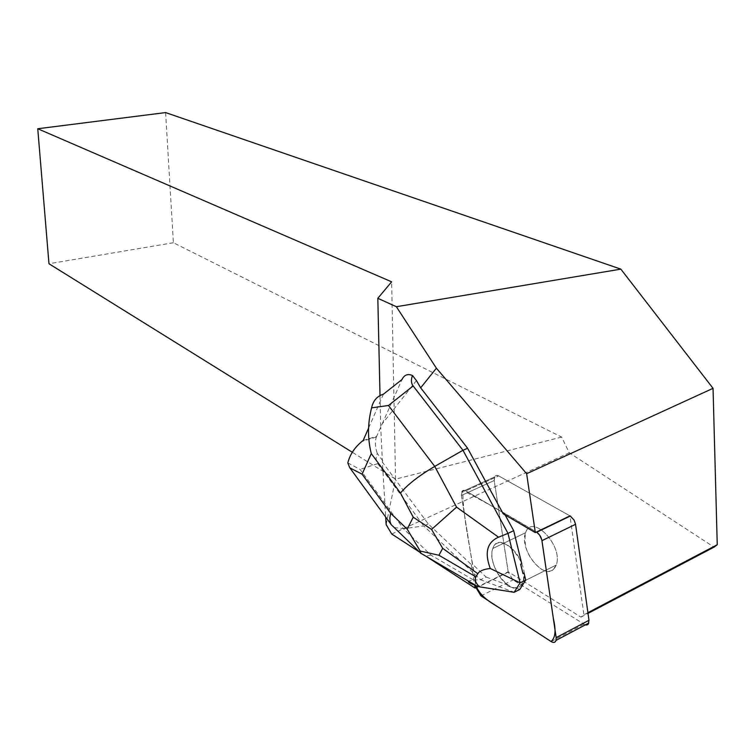 <?xml version="1.0" encoding="UTF-8"?>
<svg xmlns="http://www.w3.org/2000/svg" width="755" height="755" viewBox="0 0 755 755"><rect width="100%" height="100%" fill="white"/><g stroke="black" fill="none" stroke-linecap="round" stroke-linejoin="round"><path stroke-width="0.57" stroke-dasharray="3.77 2.83" d="M553.415 569.44L556.246 565.014C563.692 545.884 531.803 512.787 525.631 532.709C518.704 548.121 542.619 580.104 553.415 569.44M585.257 624.913L513.041 579.925L508.257 572.13L494.195 480.529L495.053 476.103L496.488 475.367L498.309 475.707L570.289 516.033M461.399 495.44L475.773 585.408C471.979 554.67 462.758 519.232 462.815 490.514C485.824 502.358 510.352 516.222 536.39 532.086L465.401 490.637L463.598 490.269L462.202 490.995L461.399 495.44L494.195 480.529M520.601 585.88L523.347 581.454C530.491 562.267 498.744 528.462 492.873 548.46C486.211 563.9 510.078 596.469 520.601 585.88M416.43 380.577L382.219 423.829L380.709 427.037L380.01 395.667M503.189 513.806L504.246 513.315L465.401 490.637L463.287 490.325L461.984 491.26L461.399 495.45L472.366 564.079L471.337 564.58L428.227 523.904L382.417 462.135L385.701 517.071M426.216 556.388L419.638 552.122M471.337 564.58L474.555 584.7M508.181 571.78L494.185 480.539L494.459 477.028L495.837 475.537L498.677 475.905L465.778 490.844L498.677 475.905L569.978 515.873L583.898 614.778L580.954 617.09L508.181 571.78L476.122 587.588M542.496 569.846C549.159 572.8 553.736 571.205 556.246 565.033C563.692 545.893 531.775 512.768 525.603 532.7C523.149 546.601 528.283 558.709 541.005 569.025L542.496 569.846M521.743 563.674C515.25 545.327 496.573 535.823 492.855 548.451C488.863 558.313 497.498 578.811 508.398 585.276L507.36 585.795L513.844 588.192L514.891 587.673C519.006 587.9 521.828 585.833 523.357 581.473L524.027 573.045M513.844 588.192L507.36 585.795M165.6 112.58L173.395 242.732L561.635 437.079L569.289 452.811L714.06 547.13M587.918 612.673L583.898 614.778M173.395 242.732L48.971 263.759M386.145 524.583L395.544 479.151L391.637 281.832M561.635 437.079L395.544 479.151L352.311 452.273M382.417 462.135L380.709 427.037M391.741 534.03L569.289 452.811M580.954 617.09L588.022 613.381M363.183 440.448L376.641 436.352L380.765 427.094M382.219 423.829L401.953 379.567M382.766 460.805L377.273 453.396C375.66 457.558 375.811 460.965 377.717 463.627L423.8 525.942L428.227 523.904M504.246 513.315L505.142 514.957M347.81 462.872L360.059 469.402L403.453 528.717L423.8 525.942L480.605 579.755L486.116 577.047L472.366 564.079M376.641 436.352L376.358 437.022C374.81 441.599 375.112 447.054 377.273 453.396M508.398 585.276L486.116 577.047M519.789 589.485L514.891 587.673M394.176 527.519L403.453 528.717L430.86 555.057L473.508 580.01L468.374 581.076M473.508 580.01L480.605 579.755L514.202 592.288M430.86 555.057L425.895 556.199M508.257 572.13L476.178 587.947M583.841 624.262L551.131 641.571M480.973 595.874L513.041 579.925M494.185 480.539L461.399 495.45M383.38 394.204L368.544 428.17M377.717 463.627L360.059 469.402M494.478 477.018L461.635 491.911L494.459 477.028M525.631 532.709L492.873 548.46L525.603 532.7M523.357 581.473L556.246 565.033L523.347 581.454M376.358 437.022L361.947 441.42"/><path stroke-width="1.13" d="M575.546 524.3L541.948 540.665L553.396 618.798C556.18 630.519 555.378 638.079 550.99 641.476L505.18 611.644C494.374 603.991 481.85 599.593 475.773 585.408L476.178 587.947L480.973 595.874L551.131 641.571C553.594 643.005 555.236 642.609 556.048 640.382L556.152 637.626L541.826 539.967L539.665 535.116L536.692 532.256L570.289 516.033L574.102 520.11L575.546 524.3L588.985 620.28L588.221 624.215L586.937 625.008L585.257 624.913M536.692 532.256L536.39 532.086C539.297 533.898 541.146 536.767 541.958 540.684M412.494 375.518C407.766 373.508 404.246 374.857 401.953 379.567L383.38 394.204C377.056 396.167 373.13 400.716 371.602 407.86C367.609 423.338 367.506 438.579 371.29 453.604L400.49 493.062C407.549 484.568 418.959 475.678 434.738 466.411L388.466 405.492L413.155 385.956C411.088 383.219 410.871 379.737 412.494 375.518L416.43 380.577L420.667 387.834L467.6 448.262L503.189 513.806L535.323 532.605L526.641 473.715L436.399 368.204L420.667 387.834M436.399 368.204L396.366 306.719L620.846 269.139L713.041 388.344L526.641 473.715M380.01 395.667L377.821 298.291L396.366 306.719M385.701 517.071L386.145 524.583L391.741 534.03L419.638 552.122M474.555 584.7L475.093 588.088L426.216 556.388M569.978 515.873L535.323 532.605M476.122 587.588L475.093 588.088M520.12 582.851L490.269 568.487C484.351 552.651 487.107 542.222 498.536 537.201L508.002 533.379L520.12 582.851L525.735 580.048L524.027 573.045L522.97 573.564L520.686 564.202L521.743 563.674L513.674 530.671L508.002 533.379L462.966 450.282L467.6 448.262M520.686 564.202L522.97 573.564M352.311 452.273L48.971 263.759L37.75 128.746L165.6 112.58L620.846 269.139M37.75 128.746L391.637 281.832L377.821 298.291M588.022 613.381L714.06 547.13L717.25 544.733L713.041 388.344M717.25 544.733L587.918 612.673M413.155 385.956L462.966 450.282L434.738 466.411L456.558 507.134L431.558 529.434L413.23 517.184L407.19 529.123L420.195 551.046L438.929 555.255L442.694 548.338L431.558 529.434M505.142 514.957L513.674 530.671M525.735 580.048L519.789 589.485L514.146 592.298L520.016 582.926M468.374 581.076C467.713 582.067 470.403 583.643 476.433 585.795L479.397 586.805L514.146 592.298M490.269 568.487C483.596 569.232 479.453 570.969 477.821 573.696L475.961 576.886C474.404 579.613 475.556 582.926 479.397 586.805M394.176 527.519L391.147 524.593L390.08 521.847L389.825 517.892L390.675 513.277L362.089 474.168L349.763 467.826L347.81 462.872C349.942 454.604 354.652 447.46 361.947 441.42L363.183 440.448L368.544 428.17M388.466 405.492L371.602 407.86M425.895 556.199L420.969 553.406M420.903 553.273L420.195 551.046M556.152 637.626L588.985 620.28M400.49 493.062L413.23 517.184M362.089 474.168L371.29 453.604M407.19 529.123L390.675 513.277M498.536 537.201L456.558 507.134M442.694 548.338L477.821 573.696M475.961 576.886L438.929 555.255M588.853 623.007L556.048 640.382M391.062 524.442L349.81 467.798M420.828 553.264L391.147 524.593M421.092 553.387L476.433 585.795"/></g></svg>
